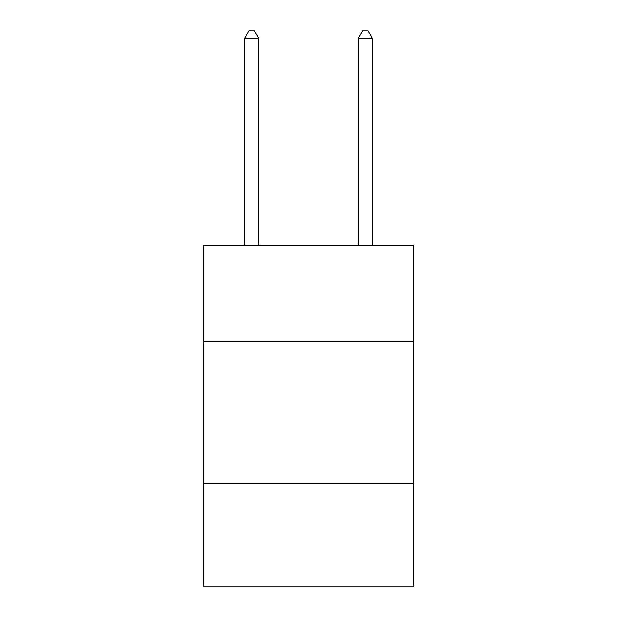 <?xml version="1.0" encoding="UTF-8"?>
<svg xmlns="http://www.w3.org/2000/svg" width="617" height="617" viewBox="0 0 617 617"><rect width="100%" height="100%" fill="white"/><g stroke="black" fill="none" stroke-linecap="round" stroke-linejoin="round"><path stroke-width="0.93" d="M413.652 341.749L413.652 245.126L203.348 245.126L203.348 341.749L413.652 341.749L413.652 586.15L203.348 586.15L203.348 341.749M413.652 483.844L203.348 483.844M258.77 245.126L258.77 38.239L244.556 38.239L244.556 245.126M244.556 38.239L248.821 30.85L254.505 30.85L258.77 38.239M372.444 245.126L372.444 38.239L358.23 38.239L358.23 245.126M358.23 38.239L362.495 30.85L368.179 30.85L372.444 38.239"/></g></svg>
